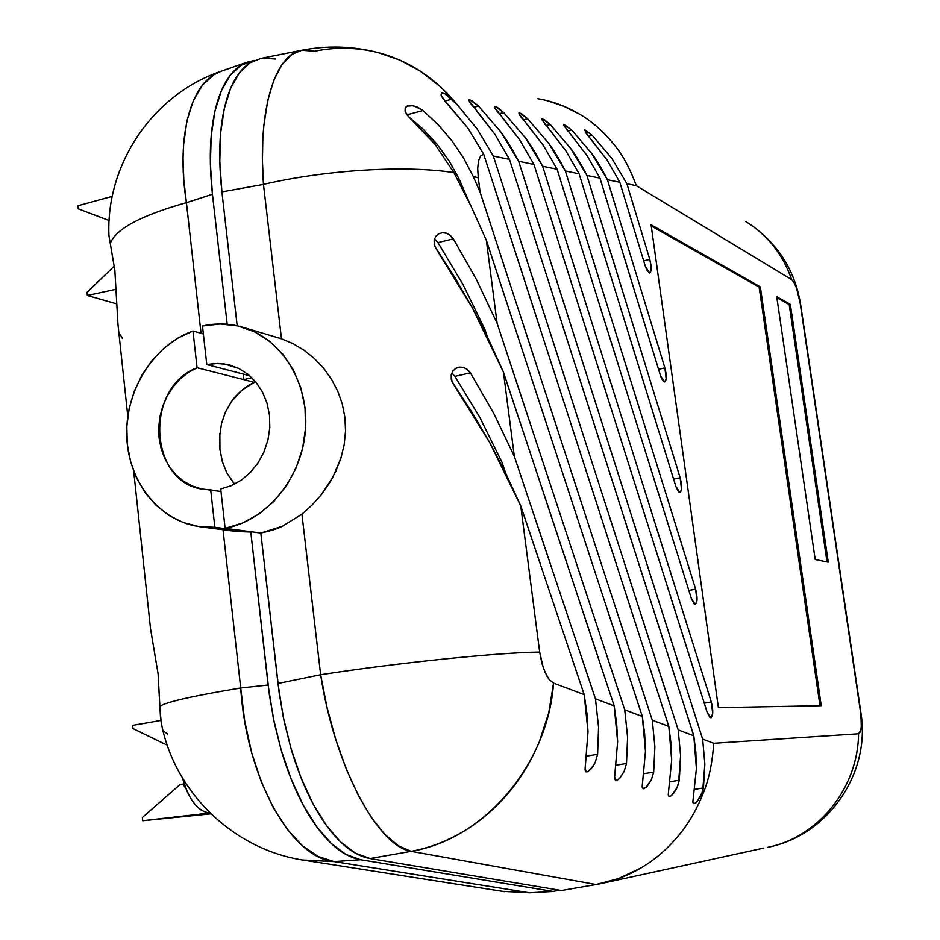 <?xml version="1.0" encoding="UTF-8"?>
<svg xmlns="http://www.w3.org/2000/svg" width="940" height="940" viewBox="0 0 940 940"><rect width="100%" height="100%" fill="white"/><g stroke="black" fill="none" stroke-linecap="round" stroke-linejoin="round"><path stroke-width="1.41" d="M449.297 234.612L453.339 238.842L476.556 279.744L497.107 323.278L486.356 240.288L470.94 205.942L453.879 172.584C405.739 165.052 325.734 169.811 263.47 184.393L281.483 338.788L293.08 343.664L304.113 350.268L314.406 358.539L323.56 368.186L331.432 379.149L337.73 391.134L342.254 403.906L344.898 417.36L345.532 430.99L344.181 444.738L340.914 458.168L335.886 471.116L329.247 483.407L321.269 494.734L312.056 505.086L301.928 514.168L320.646 674.732C398.207 662.712 498.094 652.513 539.678 652.066L520.748 505.932L506.002 473.866L489.716 442.576L472.068 412.46L451.929 381.487L451.235 374.684M435.431 236.821L438.416 233.966L442.211 232.732L445.995 233.073M466.381 368.738L470.423 372.863L493.735 413.341L514.333 456.37L503.417 372.064L488.706 339.634L472.479 308.026L454.901 277.641L434.868 246.48L434.186 239.782M452.481 371.606L455.477 368.562L459.272 367.14L463.056 367.329M221.911 191.889L237.186 325.804L221.911 191.889L263.47 184.393L221.911 191.889L219.796 161.386L220.606 133.304C219.091 150.529 219.513 170.058 221.911 191.889M277.065 337.448L281.483 338.788L263.47 184.393C325.734 169.811 405.739 165.052 453.879 172.584L434.48 143.514L406.95 114.868L405.058 111.167L405.211 107.865L407.466 105.856L410.991 105.35L417.09 106.878L422.988 110.532L438.322 124.891L451.94 140.835L463.62 158.096L473.196 176.391L480.14 192.254L478.272 177.789L473.196 176.391L478.272 177.789L480.14 192.254L652.278 720.193L668.822 726.409L483.677 154.172L480.563 156.028L478.484 160.987L477.685 168.518L478.272 177.789L477.685 168.518L478.484 160.987L480.563 156.028L483.677 154.172L467.897 128.122L442.599 97.948L441.095 95.105L441.447 92.79L445.055 93.883L448.439 96.209M469.612 99.628L478.495 106.056L500.903 132.058C506.214 139.014 512.124 148.755 518.657 161.28L702.65 739.11L704.859 764.056L702.65 791.562L697.127 801.667L694.12 803.712L692.851 801.961L696.411 768.485L695.847 752.317L693.802 735.785L678.198 729.922L693.802 735.785L509.492 159.377L493.324 156.028L678.198 729.922L680.595 755.643L678.468 783.984L676.036 789.694L672.746 794.37L670.561 796.168L668.916 796.298L668.246 794.653L671.677 760.119L671.007 743.446L668.822 726.409L652.278 720.193L654.886 746.724L653.688 772.116L651.303 779.942L646.932 786.639L643.665 788.778L642.173 786.898L645.475 751.26L644.675 734.046L642.326 716.456L624.748 709.841L642.326 716.456L486.356 240.288L497.107 323.278L624.748 709.841L627.591 737.254L626.51 763.48L624.078 771.54L619.519 778.438L616.111 780.623L614.49 778.661L617.627 741.848L616.699 724.059L614.173 705.87L595.466 698.843L614.173 705.87L503.417 372.064L514.333 456.37L595.466 698.843L598.557 727.184L597.617 754.291L595.126 762.622L592.917 766.535L587.864 771.646L585.926 771.752L585.044 769.907L588.005 731.825L586.924 713.425L584.21 694.613L553.543 683.086C547.961 764.655 484.006 839.455 411.168 851.334C377.645 846.411 334.382 765.371 320.646 674.732L301.928 514.168L282.27 526.306L260.827 533.027L277.982 683.462L320.646 674.732L327.12 707.761L335.827 739.733L346.402 769.39L358.422 795.639L371.406 817.553L384.86 834.403L398.266 845.73L411.168 851.334C429.063 848.068 446.441 841.476 463.303 831.548C479.388 822.065 494.228 809.434 507.847 793.642C520.137 779.436 530.606 762.246 539.231 742.048L548.678 713.037L553.543 683.086L549.242 679.585L545.165 672.605L541.828 663.017L539.678 652.066C498.094 652.513 398.207 662.712 320.646 674.732L277.982 683.462L283.163 716.527L290.977 748.44L301.106 777.979L313.126 804.029L326.579 825.684L340.914 842.252L355.59 853.273L370.102 858.537L561.415 890.521L596.066 884.54C611.482 881.896 626.31 876.433 640.563 868.172C654.17 860.288 666.589 849.725 677.822 836.506C687.986 824.615 696.47 810.163 703.261 793.149C708.842 779.742 712.332 763.116 713.754 743.293L858.573 733.788L860.911 730.063L861.463 724.211L860.605 712.591L800.128 302.809L796.45 287.828L794.03 282.447L791.68 279.638L636.333 185.697L626.898 183.735L649.787 259.405L651.173 267.125L650.457 272.365L649.387 272.976L646.626 269.733L645.345 266.349L619.824 182.266L607.405 179.693L664.874 367.904L666.19 378.973L664.533 381.993L661.795 379.031L660.514 375.73L599.967 178.154L586.913 175.439L680.161 477.814L681.488 489.059L680.901 491.444L679.867 492.419L678.551 491.832L675.895 486.544L579.099 173.818L565.351 170.963L695.635 589.157L696.998 600.578L695.412 604.291L694.108 603.891L691.464 598.815L557.115 169.259L542.627 166.251L711.322 701.968L712.708 713.577L711.157 717.655L709.876 717.42L707.244 712.567L533.944 164.453L518.657 161.28L702.65 739.11L713.754 743.293L702.65 739.11L704.859 764.056L703.473 787.943L701.252 795.193L695.976 802.772M244.376 327.755L281.483 338.788L293.08 343.664L304.113 350.268L314.406 358.539L323.56 368.186L331.432 379.149L337.73 391.134L342.254 403.906L344.898 417.36L345.532 430.99L344.181 444.738L340.914 458.168L332.748 477.379L321.269 494.734L312.056 505.086L301.928 514.168L282.27 526.306C277.676 528.715 270.52 530.959 260.827 533.027L225.118 528.315L220.712 488.964L231.416 485.639L241.474 480.023L250.498 472.315L258.101 462.809L264.011 451.882L267.959 439.955L269.804 427.512L269.475 415.034L266.983 403.013L262.436 391.945L256.009 382.239L247.984 374.273L238.654 368.363L228.42 364.708L217.657 363.439L206.788 364.591L249.688 375.706L206.788 364.591L202.464 325.98C215.448 323.09 228.291 323.348 240.981 326.744C280.813 337.343 309.272 382.134 305.453 430.12C301.904 478.119 266.596 520.784 225.118 528.315L242.614 523.016L259.088 513.945L273.881 501.408L286.371 485.91L296.077 468.038L302.562 448.509L305.582 428.123L305.007 407.69L300.882 388.044L293.374 369.961L282.799 354.169L269.615 341.267L254.352 331.726L237.632 325.91L220.113 323.983L202.464 325.98L206.788 364.591L214.661 363.51L224.108 363.897L238.936 368.504L248.207 374.461L256.185 382.451L262.554 392.168L267.054 403.248L269.498 415.245L269.792 427.7L267.924 440.12L263.952 451.999L258.042 462.903L250.439 472.373L241.439 480.046L231.393 485.651L220.712 488.964L225.118 528.315L260.827 533.027L279.215 693.238L284.244 721.744L290.977 748.44C297.181 769.472 304.56 788.002 313.126 804.029C321.703 820.009 330.962 832.746 340.914 842.252C350.409 851.299 360.137 856.728 370.102 858.537L561.415 890.521L596.066 884.54L411.168 851.334L596.066 884.54L618.273 878.641L640.563 868.172C654.17 860.288 666.589 849.725 677.822 836.506C687.986 824.615 696.47 810.163 703.261 793.149C708.842 779.742 712.332 763.116 713.754 743.293L858.573 733.788C858.056 788.19 818.117 837.446 767.686 847.328C818.117 837.446 858.056 788.19 858.573 733.788L860.312 732.06L861.298 727.419L860.911 712.79L800.668 304.666L796.45 287.828L794.03 282.447L791.68 279.638C782.938 254.423 767.651 235.082 745.831 221.593C767.651 235.082 782.938 254.423 791.68 279.638L636.333 185.697C629.859 168.189 622.362 154.383 613.82 144.255C603.233 131.318 591.812 121.284 579.557 114.151L563.718 106.185L547.444 100.745M275.584 58.997L262.248 58.186M260.921 58.409L250.005 62.816L239.312 72.921L230.617 88.337L224.284 108.676L220.606 133.304C222.216 115.303 225.553 100.322 230.617 88.337C235.693 76.398 242.156 67.892 250.005 62.816L260.897 58.409L301.658 50.255L291.87 54.45L282.118 64.425L273.987 79.829L267.818 100.263L263.893 125.102L262.836 138.909L262.436 161.022L263.47 184.393C257.654 110.004 275.103 54.026 301.658 50.255L314.665 51.206C335.827 46.812 356.965 47.27 378.056 52.57C409.194 60.806 435.584 78.173 457.251 104.681L440.59 86.844L420.051 70.97L399.805 60.09L378.056 52.57C352.747 46.048 327.273 45.273 301.658 50.255M776.734 296.652L790.364 304.396L828.258 562.179L815.192 559.523L776.734 296.652L790.364 304.396L789.212 304.63L776.886 297.651L789.212 304.63L790.364 304.396L828.258 562.179L815.192 559.523L776.734 296.652M651.091 224.801L760.354 286.876L821.243 705.693L718.395 707.644L651.091 224.801L760.354 286.876L759.156 287.135L651.255 225.964L759.156 287.135L760.354 286.876L821.243 705.693L718.395 707.644L651.091 224.801M668.528 791.727L671.677 760.119L668.822 726.409L483.677 154.172L467.897 128.122L445.066 101.262L441.095 95.105L441.447 92.79L445.055 93.883L457.251 104.681L477.214 129.085L493.324 156.028L509.492 159.377L494.746 134.067L469.013 100.686M409.018 117.23L405.211 111.672L405.399 107.513L406.856 106.15L413.271 105.644L422.142 109.851M435.984 145.406L410.11 118.24M614.725 775.547L617.627 741.848L614.173 705.87L503.417 372.064L472.479 308.026L436.195 248.877L434.21 244.435L434.174 239.829L435.995 236.058L439.004 233.649L442.681 232.697L446.571 233.249L450.284 235.341L453.339 238.842L476.556 279.744L497.107 323.278L624.748 709.841L627.591 737.254L626.51 763.48L624.136 771.411L620.024 777.885L618.215 779.624L615.43 780.517L614.56 776.593M644.217 788.66L643.03 788.672L642.267 787.52L642.267 784.888M422.988 110.532L406.914 114.809L422.988 110.532L438.322 124.891L451.94 140.835L463.62 158.096L473.196 176.391L480.14 192.254L652.278 720.193L654.886 746.724L653.688 772.116L651.361 779.812L645.674 787.802M670.161 796.345L669.045 796.368L668.328 795.252M451.835 99.194L444.89 101.05L451.835 99.194L457.251 104.681L477.214 129.085L493.324 156.028L678.198 729.922L680.595 755.643L679.303 780.259L677.023 787.72L671.559 795.499M693.591 803.63L692.921 802.548M585.256 766.688L588.005 731.825L584.21 694.613L520.748 505.932L539.678 652.066L543.367 668.058L547.139 676.483L549.242 679.585L553.543 683.086L584.21 694.613L520.748 505.932L489.716 442.576L453.268 383.884L451.271 379.431L451.224 374.719L453.033 370.806L456.065 368.221L459.731 367.094L463.643 367.481L467.368 369.444L470.423 372.863L493.735 413.341L514.333 456.37L595.466 698.843L598.557 727.184L597.617 754.291L595.185 762.481L590.908 769.155L587.394 771.834L586.067 771.834L585.091 767.757M584.798 129.814L592.235 135.36L611.658 158.143L626.898 183.735L636.333 185.697C629.87 168.189 622.362 154.383 613.82 144.255C603.374 131.483 592.118 121.542 580.027 114.433L579.557 114.151C565.986 106.208 552.038 101.05 537.715 98.665M564.071 124.386L571.767 130.084L591.718 153.455C596.43 159.694 601.659 168.436 607.405 179.693L619.824 182.266L607.181 160.129L585.338 132.246M542.274 118.675L550.241 124.538L570.756 148.508C575.597 154.912 580.99 163.889 586.913 175.439L599.967 178.154L586.96 155.441L563.73 125.384M519.338 112.659L527.575 118.698L548.69 143.315C553.684 149.895 559.241 159.107 565.351 170.963L579.099 173.818L565.68 150.506L541.887 119.686M495.145 106.326L503.699 112.553L525.437 137.839C530.583 144.596 536.317 154.066 542.627 166.251L557.115 169.259L543.297 145.324L518.88 113.693M472.479 106.056L469.53 101.79L469.178 99.64L472.045 100.78L478.495 106.056L500.903 132.058L518.657 161.28L533.944 164.453L519.679 139.849L494.616 107.36M602.188 883.33L763.644 848.103M411.168 851.334L370.102 858.537L411.168 851.334M827.012 561.92L789.212 304.63L827.012 561.92M819.986 705.717L759.156 287.135L819.986 705.717M587.864 135.654L584.527 129.826L592.235 135.36L588.417 136.347L592.235 135.36L611.658 158.143L626.898 183.735L649.787 259.405L643.677 260.85L649.787 259.405C651.69 266.925 651.643 271.449 649.646 272.976L645.345 266.349L619.824 182.266L607.181 160.129L591.519 139.954M567.114 130.331L563.765 124.397L571.767 130.084L567.748 131.118L571.767 130.084L591.718 153.455L607.405 179.693L664.874 367.904L658.552 369.291L664.874 367.904C666.824 375.671 666.742 380.359 664.639 381.981L660.514 375.73L599.967 178.154L586.96 155.441L570.886 134.784M545.294 124.738L541.945 118.687L544.401 119.697L550.241 124.538L546.011 125.631L550.241 124.538L570.756 148.508L586.913 175.439L680.161 477.814L673.604 479.142L680.161 477.814C682.146 485.827 682.029 490.692 679.82 492.419L675.895 486.544L579.099 173.818L565.68 150.506L549.16 129.321M522.24 118.746L519.409 114.751L518.974 112.671L521.547 113.728L527.575 118.698L523.134 119.862L527.575 118.698L548.69 143.315L565.351 170.963L695.635 589.157L688.844 590.426L695.635 589.157C697.668 597.429 697.527 602.493 695.212 604.338L691.464 598.815L557.115 169.259L543.297 145.324L526.283 123.551M498.071 112.624L495.145 108.453L494.757 106.338L497.471 107.43L503.699 112.553L498.999 113.787L503.699 112.553L525.437 137.839L542.627 166.251L711.322 701.968L704.272 703.155L711.322 701.968C713.401 710.511 713.225 715.775 710.805 717.749L707.244 712.567L533.944 164.453L519.679 139.849L502.172 117.477M478.495 106.056L473.525 107.371L478.495 106.056M703.473 787.943L694.871 789.283L703.473 787.943M693.156 799.141L696.411 768.485L693.802 735.785L509.492 159.377L494.746 134.067L476.697 111.073M679.303 780.259L670.208 781.692L679.303 780.259M653.688 772.116L644.076 773.655L653.688 772.116M469.424 202.782L459.366 179.446L449.308 161.163L436.959 144.102L422.53 128.604L408.301 116.49L422.53 128.604L436.959 144.102L449.308 161.163L459.366 179.446L457.334 178.988L459.366 179.446L469.424 202.782M642.431 783.878L645.475 751.26L642.326 716.456L486.356 240.288L470.94 205.942L453.879 172.584M435.561 239.9L437.97 242.614L463.032 284.514L485.04 329.834L485.428 332.924L485.04 329.834L487.378 336.873L485.04 329.834L463.032 284.514L437.97 242.614L453.339 238.842L437.97 242.614L434.985 239.442M626.51 763.48L616.334 765.125L626.51 763.48M452.469 373.685L454.901 376.353L480.058 417.842L502.125 462.633L502.724 467.227L502.125 462.633L505.697 473.22L502.125 462.633L480.058 417.842L454.901 376.353L470.423 372.863L454.901 376.353L451.893 373.239M597.617 754.291L586.819 756.066L597.617 754.291M150.541 628.801L158.096 673.816L159.824 706.328C166.133 702.004 193.1 695.894 240.722 687.986L268.135 685.013L273.305 718.019L281.119 749.873L291.259 779.354L303.338 805.357L316.839 826.965L331.232 843.486L346.002 854.472L360.596 859.712L553.19 891.461L559.253 890.168L553.19 891.461L529.561 892.8L553.19 891.461L360.596 859.712L334.029 861.581L529.561 892.8L334.029 861.581L360.596 859.712C350.573 857.926 340.785 852.51 331.232 843.486C321.233 834.015 311.939 821.302 303.338 805.357C294.737 789.365 287.323 770.87 281.119 749.873L274.386 723.224L269.369 694.766L250.78 532.016L268.135 685.013L240.722 687.986L223.015 529.737L240.722 687.986C246.421 778.555 291.294 857.891 334.029 861.581L302.645 859.994M247.338 62.111L221.335 71.181C191.443 80.487 175.627 134.42 186.425 202.664L201.042 333.289L186.425 202.664L212.452 194.251L227.198 324.277L212.452 194.251C210.067 172.455 209.667 152.95 211.23 135.748C212.863 117.77 216.247 102.789 221.358 90.816C226.481 78.878 233.003 70.371 240.91 65.283L247.643 62.005L254.293 60.489L240.91 65.283L230.136 75.4L221.358 90.816L214.954 111.143L211.23 135.748L210.36 163.783L212.452 194.251L186.425 202.664L183.805 180.022L183.042 158.519L183.547 145.042L186.966 120.673L193.417 100.451L202.594 84.964L214.073 74.636L221.335 71.181C153.279 94.047 105.821 163.772 108.946 235.541L114.856 270.332L117.994 324.641M182.595 778.261L187.401 792.079L191.361 799.458L195.837 805.416L200.667 809.728L205.649 812.242L209.902 812.912C198.07 811.749 188.964 800.198 182.595 778.261M221.006 491.538L210.689 489.881L214.849 527.293L250.78 532.016L236.586 531.523L250.78 532.016L214.849 527.293L201.36 526.917C160.434 522.217 128.428 482.819 126.759 436.924C124.844 391.04 153.279 345.133 192.982 331.009L197.071 367.728L243.907 379.654L243.272 374.038L243.907 379.654L254.423 382.333L255.774 381.946L254.423 382.333C245.458 386.422 237.855 392.744 231.604 401.298L241.991 390.123L254.423 382.333L243.907 379.654L251.767 377.622L243.907 379.654L197.071 367.728L192.982 331.009L203.357 333.947L192.982 331.009L177.954 338.071L164.171 348L152.057 360.443L141.987 375.001L134.291 391.204L129.179 408.536L126.829 426.454L127.311 444.397L130.613 461.798L136.641 478.096L145.218 492.772L156.087 505.332L168.906 515.379L183.3 522.546L198.775 526.564L214.849 527.293L210.689 489.881L204.286 489.388C148.931 484.206 143.597 387.738 197.071 367.728L188.235 372.546L180.186 378.961L173.16 386.787L167.355 395.775L162.937 405.68L160.035 416.197L158.743 427.019L159.083 437.84L161.057 448.333L164.618 458.191L169.647 467.133L176.015 474.876L183.535 481.198L191.995 485.898L201.125 488.824L221.006 491.538M150.541 628.766L158.096 673.816L160.493 717.326L161.88 725.704M108.946 235.541L110.285 243.566C115.338 229.172 140.718 215.542 186.425 202.664C140.718 215.542 115.338 229.172 110.285 243.566L114.856 270.332L117.994 324.57M221.652 423.188L225.424 412.131L231.604 401.298M222.592 462.515L219.948 449.637L219.866 433.552M233.379 482.702L226.893 473.031L234.636 484.135M502.16 891.308L529.561 892.8M302.656 860.006L334.029 861.581L318.084 856.469L302.269 845.624L287.17 829.268L273.34 807.824L261.344 781.986L251.65 752.658L244.682 720.921L240.722 687.986C193.1 695.894 166.133 702.004 159.824 706.328L161.128 721.955M221.417 424.187L219.608 436.853L219.948 449.637L222.404 461.881L226.893 473.031M120.261 334.675L122.365 338.365M164.03 731.543L167.767 734.058M77.891 205.778L112.248 196.366L77.891 205.778L78.22 208.797L77.891 205.778M116.208 289.25L87.35 295.477L116.701 303.879L87.35 295.477L87.021 292.411L114.351 266.055L87.021 292.411L87.35 295.477L116.208 289.25M209.961 812.971L142.704 820.738L210.83 813.829L142.704 820.738L142.351 817.483L180.116 784.524L184.275 784.031L182.936 784.125L186.014 788.836L182.936 784.125L180.116 784.524L142.351 817.483L142.704 820.738L209.961 812.971M132.646 725.386L160.893 720.451L132.646 725.386L132.987 728.606L132.646 725.386M109.134 220.536L78.22 208.797L109.134 220.536M167.285 745.209L132.987 728.606L167.285 745.209M768.779 847.093C828.457 834.967 870.934 772.868 860.911 712.79M800.575 304.031C794.993 270.92 778.543 244.612 751.236 225.095M860.899 712.72L800.668 304.666M228.737 364.779L230.688 365.296M150.835 631.48L133.68 471.14M127.805 416.326L117.523 320.235M161.139 722.084C173.935 792.608 234.483 850.7 305.571 860.452L504.663 891.696M201.371 526.917L237.949 531.688"/></g></svg>
